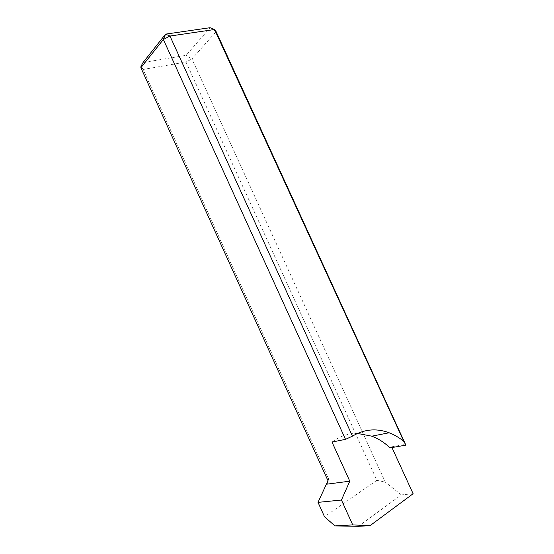 <?xml version="1.0" encoding="UTF-8"?>
<svg xmlns="http://www.w3.org/2000/svg" width="554" height="554" viewBox="0 0 554 554"><rect width="100%" height="100%" fill="white"/><g stroke="black" fill="none" stroke-linecap="round" stroke-linejoin="round"><path stroke-width="0.42" stroke-dasharray="2.77 2.08" d="M357.524 433.429C349.823 433.332 342.517 435.382 335.606 439.585L332.005 442.064M390.051 447.888L391.623 446.836L391.955 447.556M328.023 480.824L328.307 480.027L327.982 480.734M413.118 493.718L401.345 494.881L358.438 526.3M401.345 494.881L385.349 482.202L191.94 58.959L216.115 31.626L210.07 27.7L186.13 55.324L143.057 62.526M391.623 446.836L405.805 444.356M328.093 480.976L328.667 479.03L143.091 69.479L185.971 62.034L376.886 480.311L324.499 516.716M328.667 479.03L328.307 480.027M376.886 480.311L385.349 482.202M140.979 66.369L143.091 69.479M185.971 62.034L186.13 55.324L191.94 58.959L185.971 62.034"/><path stroke-width="0.83" d="M357.524 433.429L371.824 436.185C378.396 438.671 384.469 442.57 390.051 447.888L405.867 445.139L403.811 441.372C399.185 437.612 394.303 434.745 389.143 432.764C376.408 428.034 364.179 429.163 352.462 436.15L345.516 439.35L332.005 442.064L349.789 481.184L341.444 500.027L352.725 524.908L370.01 525.677L413.118 493.718L391.955 447.556M370.01 525.677L358.438 526.3L334.935 525.919L352.725 524.908M327.982 480.734L318.017 502.367L341.444 500.027M328.023 480.824L326.825 484.168L349.789 481.184M334.935 525.919L324.499 516.716L318.017 502.367M326.825 484.168L328.093 480.976L140.882 67.72L140.979 66.369L143.057 62.526L165.563 34.126L210.07 27.7L214.53 29.507L169.96 36.045L352.462 436.15M345.516 439.35L163.361 39.486L140.882 67.72M403.811 441.372L214.53 29.507L216.115 31.626L405.867 445.139M163.361 39.486L169.96 36.045L165.563 34.126L163.361 39.486M371.824 436.185L389.143 432.764"/></g></svg>
